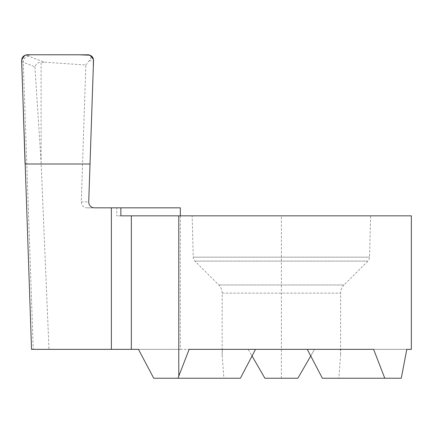 <?xml version="1.0" encoding="UTF-8"?>
<svg xmlns="http://www.w3.org/2000/svg" width="433" height="433" viewBox="0 0 433 433"><rect width="100%" height="100%" fill="white"/><g stroke="black" fill="none" stroke-linecap="round" stroke-linejoin="round"><path stroke-width="0.32" stroke-dasharray="2.17 1.62" d="M34.921 66.812L41.103 162.343L41.103 62.52C38.477 62 36.415 63.434 34.921 66.812L23.236 62.255A5.775 5.775 0 0 1 29.006 56.279L44.106 62.168L85.837 65.015L81.29 201.859C81.68 205.643 83.509 207.634 86.779 207.835L94.502 207.835A5.775 5.775 0 0 1 88.727 201.859L90.053 163.993L41.173 163.993L48.994 349.35L180.301 349.35L180.345 207.835M86.779 207.835L180.301 207.835M24.383 144.465L25.065 163.993L41.173 163.993L25.065 163.993L31.539 349.35L48.994 349.35M21.65 60.907L23.236 62.255L33.26 349.35M180.301 349.35L248.212 349.35L264.888 378.231L297.888 378.231L314.558 349.35L406.798 349.35L340.441 349.35L340.592 355.536L340.592 293.136A11.55 11.55 0 0 1 343.975 284.968L218.795 284.968L343.975 284.968L367.844 261.099A5.775 5.775 0 0 0 369.533 257.17L370.616 215.84L192.155 215.84L370.616 215.84M153.731 378.231L223.893 378.231L222.178 355.536L222.178 293.136A11.55 11.55 0 0 0 218.795 284.968L194.931 261.099A5.775 5.775 0 0 1 193.237 257.17L192.155 215.84M116.764 207.835L120.845 207.835L116.764 207.835L116.764 215.84L411.35 215.84M223.893 378.231L240.396 378.231M373.619 349.35L189.151 349.35M322.379 378.231L338.877 378.231L340.592 355.536M401.277 378.231L338.877 378.231M310.991 355.536L314.558 349.35L340.441 349.35M138.463 349.35L248.212 349.35L251.784 355.536M222.178 355.536L222.329 349.35M120.845 215.84L116.764 215.84M44.106 62.168L41.103 62.52M88.57 54.807L87.347 54.769M85.837 65.015L89.182 60.744C89.994 58.78 93.014 56.734 88.532 54.807M29.006 56.279L27.236 54.769M41.103 162.343L41.173 163.993L90.053 163.993L90.735 144.465M93.301 65.356L90.053 163.993L25.065 163.993M81.29 201.859L88.727 201.859M193.237 257.17L369.533 257.17L193.237 257.17M367.844 261.099L194.931 261.099L367.844 261.099M222.178 293.136L340.592 293.136L222.178 293.136M281.385 378.231L281.385 215.84M89.182 60.744L93.539 60.744"/><path stroke-width="0.65" d="M406.798 349.35L411.35 349.35L406.798 349.35L401.277 378.231L384.775 378.231L373.619 349.35L189.151 349.35L177.985 378.231L153.731 378.231L138.463 349.35L31.539 349.35L21.65 60.907C21.72 57.275 23.582 55.229 27.236 54.769L88.57 54.807C91.818 55.516 93.474 57.497 93.539 60.744L88.727 201.859A5.775 5.775 0 0 0 94.502 207.835L180.345 207.835L180.345 215.84M255.502 349.35L240.396 378.231L177.985 378.231M384.775 378.231L322.379 378.231L307.268 349.35M411.35 349.35L411.35 215.84L120.845 215.84L120.845 207.835M310.991 355.536L297.888 378.231L264.888 378.231L251.784 355.536M25.065 163.993L90.053 163.993L25.065 163.993L21.672 59.868L24.827 55.316L30.667 54.769L78.292 54.775L90.124 55.224L93.49 59.63L93.301 65.356M178.78 376.017L178.78 215.84M131.345 349.35L131.345 215.84M111.378 349.35L111.378 207.835"/></g></svg>
